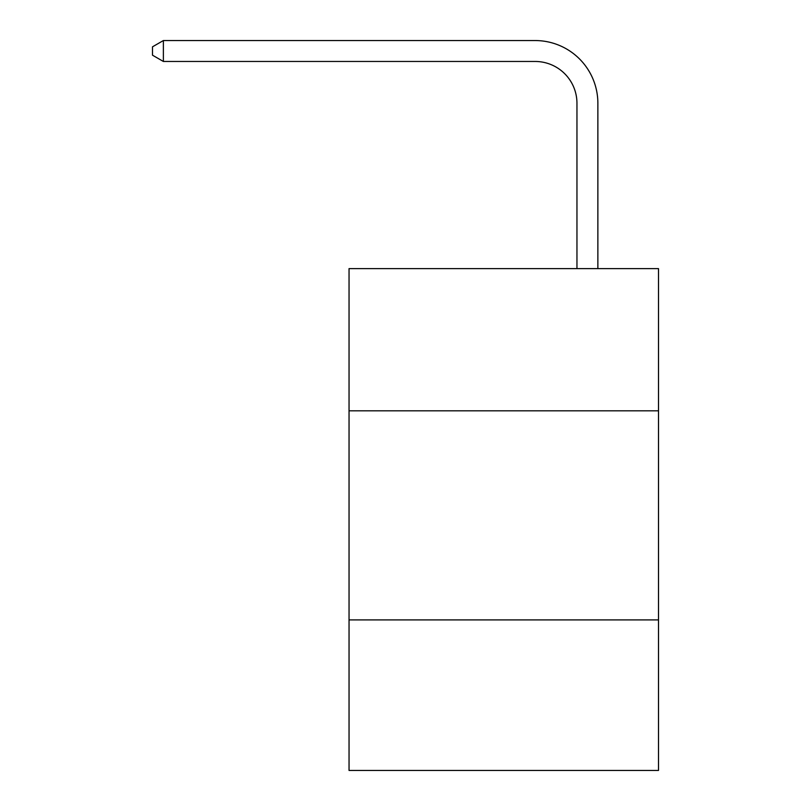 <?xml version="1.0" encoding="UTF-8"?>
<svg xmlns="http://www.w3.org/2000/svg" width="811" height="811" viewBox="0 0 811 811"><rect width="100%" height="100%" fill="white"/><g stroke="black" fill="none" stroke-linecap="round" stroke-linejoin="round"><path stroke-width="1.22" d="M658.502 410.812L658.502 268.623L349.044 268.623L349.044 410.812L658.502 410.812L658.502 770.45L349.044 770.45L349.044 410.812M658.502 619.908L349.044 619.908M576.956 268.623L576.956 103.281A41.817 41.817 0 0 0 535.138 61.464L163.376 61.464L152.498 55.189L152.498 46.825L163.376 40.55L535.138 40.55A62.731 62.731 0 0 1 597.869 103.281L597.869 268.623M576.956 103.281A41.817 41.817 0 0 0 535.138 61.464A41.817 41.817 0 0 1 576.956 103.281A41.817 41.817 0 0 0 535.138 61.464A41.817 41.817 0 0 1 576.956 103.281A41.817 41.817 0 0 0 535.138 61.464A41.817 41.817 0 0 1 576.956 103.281A41.817 41.817 0 0 0 535.138 61.464A41.817 41.817 0 0 1 576.956 103.281A41.817 41.817 0 0 0 535.138 61.464A41.817 41.817 0 0 1 576.956 103.281A41.817 41.817 0 0 0 535.138 61.464A41.817 41.817 0 0 1 576.956 103.281A41.817 41.817 0 0 0 535.138 61.464A41.817 41.817 0 0 1 576.956 103.281A41.817 41.817 0 0 0 535.138 61.464A41.817 41.817 0 0 1 576.956 103.281A41.817 41.817 0 0 0 535.138 61.464A41.817 41.817 0 0 1 576.956 103.281A41.817 41.817 0 0 0 535.138 61.464A41.817 41.817 0 0 1 576.956 103.281A41.817 41.817 0 0 0 535.138 61.464A41.817 41.817 0 0 1 576.956 103.281A41.817 41.817 0 0 0 535.138 61.464A41.817 41.817 0 0 1 576.956 103.281A41.817 41.817 0 0 0 535.138 61.464A41.817 41.817 0 0 1 576.956 103.281A41.817 41.817 0 0 0 535.138 61.464A41.817 41.817 0 0 1 576.956 103.281A41.817 41.817 0 0 0 535.138 61.464A41.817 41.817 0 0 1 576.956 103.281A41.817 41.817 0 0 0 535.138 61.464A41.817 41.817 0 0 1 576.956 103.281A41.817 41.817 0 0 0 535.138 61.464A41.817 41.817 0 0 1 576.956 103.281A41.817 41.817 0 0 0 535.138 61.464M163.376 61.464L163.376 40.55L535.138 40.55"/></g></svg>
